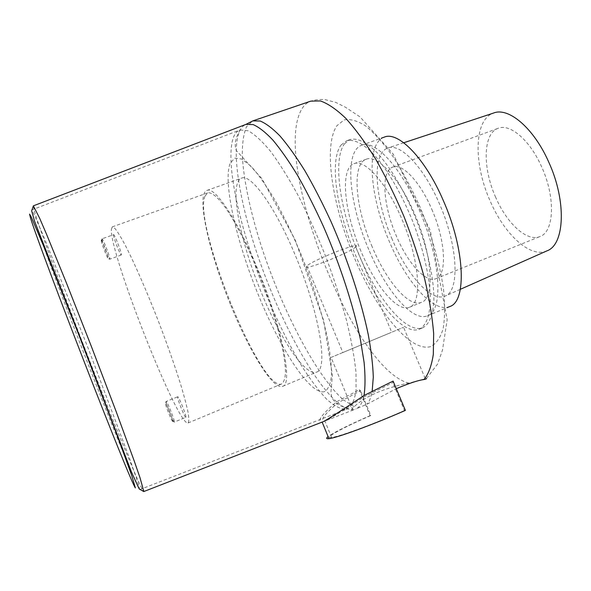 <?xml version="1.0" encoding="UTF-8"?>
<svg xmlns="http://www.w3.org/2000/svg" width="591" height="591" viewBox="0 0 591 591"><rect width="100%" height="100%" fill="white"/><g stroke="black" fill="none" stroke-linecap="round" stroke-linejoin="round"><path stroke-width="0.44" stroke-dasharray="2.96 2.22" d="M393.096 381.084L392.779 382.665L363.679 397.063C345.964 408.662 333.612 416.426 326.609 420.349L324.858 420.969C319.605 420.711 323.942 414.675 337.867 402.848L360.547 390.769L359.35 389.742L336.641 401.814C321.903 414.291 316.872 421.08 321.534 422.166L323.129 421.708M405.382 410.383L404.458 410.523L392.779 382.665M404.458 410.523C374.199 423.887 338.939 436.823 331.625 437.451C322.597 438.685 342.573 427.81 370.83 415.525L360.547 390.769M370.83 415.525L370.106 415.636L359.35 389.742M323.321 421.634L323.765 421.457M370.106 415.636C348.343 425.188 334.343 432.176 328.108 436.616M363.679 397.063C362.135 403.195 359.705 407.088 356.38 408.728L366.952 404.251L396.28 388.679M408.861 383.131C352.953 369.094 271.786 161.409 301.558 109.468C303.944 105.257 307.017 102.487 310.777 101.135C315.535 99.665 320.359 99.177 325.257 99.665L335.865 102.442L345.44 107.237L360 116.878L393.141 154.015L430.314 230.608L447.165 319.797L442.445 350.256L437.525 364.145L426.443 378.476L408.861 383.131C398.556 385.014 387.829 388.184 376.689 392.66L368.747 396.487C361.891 400.343 357.075 403.749 354.312 406.704L351.386 409.652C347.397 409.282 342.891 407.022 337.867 402.848M351.386 409.652L352.827 409.991L356.38 408.728M336.641 401.814C310.681 378.58 277.77 315.099 257.078 253.591C236.4 192.267 228.554 132.916 245.405 124.583M391.286 332.415L342.861 352.524L391.286 332.415M355.39 247.223L355.76 246.898C363.657 240.197 312.107 260.299 306.914 265.994C299.77 272.385 348.439 253.48 355.39 247.223M331.012 357.444L403.564 327.303L331.012 357.444M344.501 143.79L350.086 139.542C356.927 137.733 365.992 141.833 376.349 151.968C390.385 166.839 405.596 192.592 417.083 221.677C428.15 250.916 434.237 280.237 433.875 300.73C432.915 315.328 429.243 324.326 422.853 327.724L422.668 327.798C405.943 333.989 377.287 298.573 358.73 254.256C340.017 210.012 332.467 160.028 344.501 143.79M341.133 144.987L346.658 140.761C353.433 138.974 362.438 143.103 372.751 153.276C386.721 168.184 401.895 193.981 413.397 223.095C424.478 252.372 430.617 281.7 430.329 302.186C429.435 316.776 425.823 325.752 419.499 329.128C403.202 336.22 374.073 299.999 355.642 255.46C336.818 211.371 328.988 160.626 341.133 144.987M360.968 251.219C344.346 212.679 339.662 168.494 353.965 163.692C364.632 158.75 386.499 182.671 401.725 218.803C419.832 260.291 422.587 303.575 409.482 307.254C397.351 312.602 375.182 285.512 360.968 251.219M372.204 246.861C355.575 208.46 351.327 164.268 366.125 159.282C377.176 154.207 399.376 177.884 414.587 213.868C432.693 255.179 434.983 298.477 421.442 302.348C408.883 307.867 386.403 281.028 372.204 246.861M368.762 249.535C349.118 204.124 343.822 151.34 361.633 145.238C374.672 139.247 401.104 167.12 419.329 210.174C441.071 259.708 443.59 311.235 427.566 315.749C412.385 322.376 385.568 290.011 368.762 249.535M449.736 306.552C433.624 313.57 406.113 281.744 389.343 241.534C369.685 196.434 365.334 143.628 384.231 137.142M392.217 239.377C374.879 199.632 371.274 153.461 387.762 148.046C400.004 142.653 423.695 166.795 439.482 203.917C458.328 246.543 459.835 291.607 445.016 296.113C431.098 302.363 406.992 274.771 392.217 239.377M546.904 250.88C530.105 258.444 504.278 234.08 490.168 201.029C473.428 163.98 473.672 119.53 493.596 113.036M495.701 197.379C482.492 168.184 482.81 133.522 498.11 128.321C509.944 123.216 530.009 140.141 541.725 167.046C555.799 197.786 554.107 231.975 539.952 236.54C526.95 242.17 506.819 223.354 495.701 197.379M431.792 209.295C445.88 241.239 447.202 275.325 435.885 278.693C425.609 283.222 407.546 262.766 396.325 235.942C383.138 205.749 380.574 171.131 392.727 167.083C402.043 162.872 419.957 181.385 431.792 209.295M32.542 214.37C43.778 252.165 132.857 481.532 139.557 489.547L139.025 486.083L130.279 460.308L88.31 348.601L44.259 237.855L33.443 213.033L31.633 210.012L32.542 214.37M113.509 234.937L113.598 234.679C114.388 233.733 121.805 252.896 121.377 254.787L121.288 254.994C120.475 255.859 113.213 237.124 113.509 234.937M185.825 417.312L185.825 417.312C184.894 418.236 176.517 397.1 177.684 396.783L177.706 396.775C178.6 395.741 187.133 417.335 185.825 417.312L174.315 422.085C173.54 422.949 165.17 401.74 166.182 401.488L166.197 401.474C166.935 400.506 175.483 422.173 174.323 422.085C172.602 422.343 173.946 422.233 168.649 409.231C164.239 399.42 165.849 403.291 166.197 401.474L177.706 396.775M111.352 229.493L112.275 226.87L114.92 228.422C117.513 231.635 120.941 237.183 125.181 245.08C134.26 262.677 146.657 291.001 158.536 321.548C167.497 344.974 174.906 366.058 180.772 384.8C184.156 396.118 186.593 405.352 188.093 412.511C189.024 418.332 189.031 421.811 188.101 422.957L188.071 422.971C178.083 426.998 109.823 254.123 111.352 229.493M205.011 196.064L207.796 192.836C211.77 192.053 218.035 197.283 226.043 208.527C237.065 224.861 250.495 251.877 262.108 281.538C270.722 304.35 277.223 325.124 281.619 343.881C283.968 355.272 285.268 364.699 285.519 372.167C285.18 378.351 283.902 382.274 281.693 383.936L281.634 383.958C260.934 392.579 192.732 223.9 205.011 196.064M230.35 304.217C208.97 252.217 195.798 194.262 206.968 190.428C214.784 186.054 237.974 220.517 258.356 270.597C282.372 328.463 293.047 384.556 282.705 386.27C273.19 390.503 248.944 350.5 230.35 304.217M316.34 372.219L316.473 372.167C328.507 369.7 319.731 313.444 295.699 256.302C275.369 206.806 250.783 173.281 241.453 178.164C229.389 183.166 238.498 233.992 257.617 283.244C276.551 332.57 303.981 376.423 316.34 372.219M346.008 409.334L348.003 408.684C352 405.788 354.689 399.715 356.07 390.459L355.981 372.286C354.445 357.356 351.298 340.091 346.548 320.485C340.904 299.925 334.004 278.708 325.855 256.834C317.168 235.166 308 214.843 298.352 195.857C288.696 178.179 279.417 163.323 270.523 151.281C262.072 141.123 254.618 134.283 248.168 130.766L239.968 129.99C237.183 130.995 235.026 133.389 233.511 137.164C224.344 161.838 240.397 231.657 266.046 294.163C277.386 321.319 289.442 345.528 302.215 366.797C310.6 379.873 318.682 390.607 326.446 398.991C333.885 405.766 340.409 409.208 346.008 409.334M342.388 398.932C315.638 374.561 282.579 310.548 262.197 248.885C250.761 213.647 243.396 179.893 242.273 154.657C242.266 142.859 243.669 133.551 246.499 126.733L252.8 120.896M371.798 393.458C370.697 398.297 369.08 401.895 366.952 404.251M354.312 406.704L343.585 399.967M33.362 205.838L34.219 210.44C45.441 249.72 136.011 482.781 143.598 491.461L143.753 491.557M430.654 346.599C409.991 352.679 376.142 309.847 354.341 257.728C332.371 205.661 322.989 146.45 336.848 125.772L344.088 119.951C350.145 118.717 357.289 120.682 365.511 125.846C374.214 132.931 383.315 143.074 392.83 156.275C402.323 171.028 411.255 187.643 419.625 206.119C431.43 234.524 439.822 263.852 443.509 289.125C445.104 305.015 444.949 318.32 443.058 329.024C440.243 337.986 436.106 343.836 430.654 346.599M101.26 240.626C101.142 242.738 108.345 260.978 108.234 258.274C108.456 256.368 101.039 237.604 101.26 240.626M101.999 239.067C101.837 241.209 109.128 260.003 109.8 259.183L109.867 258.984C110.155 257.144 102.716 237.914 102.066 238.816L101.999 239.067M172.668 421.398C172.011 422.203 164.571 403.35 165.458 403.143C166.005 402.035 173.68 421.449 172.668 421.398M324.356 391.685C309.898 395.017 280.297 348.816 258.407 295.108C236.407 241.424 222.637 182.109 230.224 163.123L234.79 158.137L241.8 159.045L251.057 166.27C258.23 174.234 266.068 185.279 274.564 199.411C283.237 215.094 291.718 232.559 300.006 251.818C311.982 281.301 321.548 311.309 327.178 336.7C330.184 352.576 331.603 365.659 331.44 375.972C330.406 384.431 328.042 389.661 324.356 391.685M331.625 437.451L324.858 420.969M326.609 420.356L355.56 409.083M306.914 265.994L342.861 352.524M355.76 246.898L391.715 332.231M425.195 378.454L403.564 327.303M352.827 409.991L331.063 357.422M419.499 329.128L422.853 327.724M346.658 140.761L350.086 139.542M409.482 307.254L421.442 302.348M353.965 163.692L366.125 159.282M427.566 315.749L446.973 307.697M361.633 145.238L381.483 138.131M403.749 142.756L387.762 148.046M460.337 289.309L445.016 296.113M435.885 278.693L539.952 236.54M392.727 167.083L498.11 128.321M121.288 254.994L109.8 259.183L108.899 258.954C108.737 259.508 106.328 250.65 103.285 243.869C100.972 238.491 101.32 240.271 102.066 238.816L113.598 234.679M188.101 422.957L281.693 383.936M112.275 226.87L207.796 192.836M282.705 386.27L316.473 372.167M206.968 190.428L241.453 178.164M348.003 408.684L338.732 405.042C335.186 402.168 333.043 399.967 332.319 398.445C331.566 397.344 331.123 394.98 330.997 391.36L332.408 375.263L323.683 320.558L294.975 239.436L261.872 178.578L236.489 150.69C234.568 146.524 234.265 139.675 240.205 129.909M139.749 489.614L347.774 408.787M31.633 210.012L239.968 129.99"/><path stroke-width="0.89" d="M328.108 436.616C325.959 438.286 326.239 438.965 328.943 438.655C336.597 437.997 373.608 424.419 405.382 410.383L393.096 381.084L364.019 395.519C344.605 408.492 331.182 417.135 323.765 421.457L143.835 491.535L140.067 477.92L134.423 461.541L116.191 411.661L91.694 347.286L66.524 283.215L46.497 234.154L39.678 218.301L33.362 205.838L245.974 124.369L253.17 124.598C258.888 127.087 265.44 132.229 272.835 140.03C280.629 149.368 288.866 161.151 297.546 175.372C306.33 190.827 314.966 207.877 323.447 226.508C340.054 264.628 353.499 305.983 360.429 339.589L364.115 362.534C365.341 375.95 365.312 386.942 364.019 395.519M396.28 388.679C409.223 383.234 418.465 380.19 424.006 379.548C425.919 379.134 426.732 378.779 426.443 378.476M245.405 124.583L245.937 124.383M381.483 138.131L384.231 137.142C398.105 130.862 425.276 158.218 443.472 200.925C465.206 250.045 466.698 301.632 449.736 306.552L446.973 307.697M403.749 142.756L493.596 113.036C508.526 106.875 533.909 128.121 548.854 162.348C566.843 201.568 564.597 244.903 546.904 250.88L460.337 289.309M245.974 124.369L252.8 120.896L260.143 121.007C265.95 123.393 272.584 128.402 280.053 136.048C287.906 145.209 296.202 156.807 304.926 170.836C313.762 186.106 322.435 202.986 330.96 221.47C347.648 259.331 361.204 300.671 368.259 334.624C371.244 350.899 372.921 365.09 373.29 377.191L372.116 391.907M252.8 120.896L310.777 101.135L320.455 100.95C327.975 103.58 336.39 109.342 345.691 118.237C355.361 128.941 365.282 142.438 375.455 158.713C385.539 176.354 395.017 195.547 403.897 216.306C412.186 237.479 419.122 258.422 424.722 279.144C429.384 299.194 432.368 317.374 433.661 333.686L433.306 354.467C431.57 365.785 428.468 374.147 424.006 379.548M143.753 491.557L139.203 488.949L131.416 471.869L82.252 342.846L34.463 220.916L31.663 210.913L33.362 205.838M30.569 218.182L29.55 214.09L31.242 216.949L43.217 245.11L78.618 334.321L116.508 433.624L131.712 475.467L135.376 487.937C129.547 480.49 41.88 254.603 30.569 218.182M328.943 438.655L322.147 422.092"/></g></svg>
